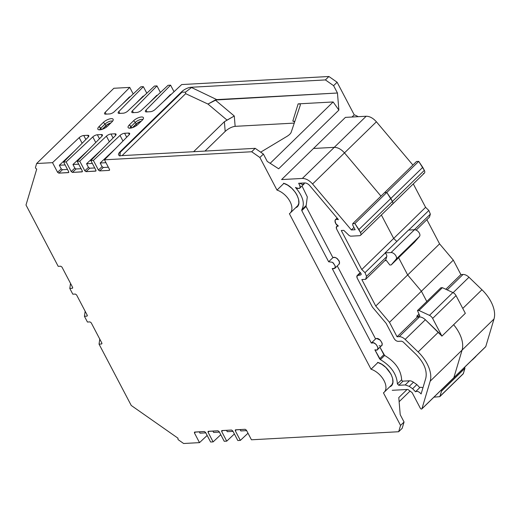 <?xml version="1.0" encoding="UTF-8"?>
<svg xmlns="http://www.w3.org/2000/svg" width="520" height="520" viewBox="0 0 520 520"><rect width="100%" height="100%" fill="white"/><g stroke="black" fill="none" stroke-linecap="round" stroke-linejoin="round"><path stroke-width="0.78" d="M65.13 164.931L59.339 165.25L65.13 164.931L59.339 165.25L74.25 151.262L59.339 165.25L61.236 168.857L62.465 169.722L67.496 169.448M78.741 164.184L72.95 164.502L78.741 164.184L72.95 164.502L87.861 150.514L72.95 164.502L74.848 168.116L76.076 168.974L81.114 168.701M92.352 163.442L86.567 163.755L92.352 163.442L86.567 163.755L101.478 149.773L86.567 163.755L88.465 167.369L89.694 168.233L94.724 167.953M105.97 162.695L100.178 163.013L105.97 162.695L100.178 163.013L115.089 149.026L100.178 163.013L102.076 166.621L103.305 167.486L108.342 167.213M204.997 151.079L225.192 131.404C228.475 128.486 231.79 126.802 235.144 126.341L294.262 123.103L235.144 126.341L234.28 116.005L215.274 100.022L337.454 93.009L333.6 85.67L337.11 82.245L354.224 114.842L351.988 117.02L354.224 114.842A15.366 8.963 45.7 0 1 358.169 116.681A15.366 8.963 45.7 0 0 354.224 114.842L351.988 117.02M246.636 430.625L240.844 430.944L240.123 429.566L240.844 430.944L246.636 430.625L240.844 430.944L240.123 429.566M219.408 432.12L213.623 432.432L212.894 431.06L213.623 432.432L219.408 432.12L213.623 432.432L212.894 431.06M233.025 431.373L227.233 431.691L226.512 430.313L227.233 431.691L233.025 431.373L227.233 431.691L226.512 430.313M205.797 432.861L200.005 433.179L199.284 431.801L200.005 433.179L205.797 432.861L200.005 433.179L199.284 431.801M133.191 93.964L129.747 87.399L113.867 88.27L36.641 163.52L113.867 88.27L129.747 87.399L133.191 93.964L129.747 87.399L113.867 88.27L36.641 163.52L35.484 167.394A1.099 0.643 -134.3 0 0 36.153 168.669L36.731 169.078L26 205.01L58.201 266.344L60.723 266.208L61.952 267.065L72.605 287.352L72.319 288.294L69.797 288.438L72.82 294.19L75.341 294.053L76.577 294.911L87.224 315.198L86.944 316.141L84.422 316.284L87.445 322.036L89.96 321.9L91.195 322.764L101.842 343.044L101.562 343.993L99.041 344.13L131.242 405.464L178.048 438.243L177.918 438.692A1.099 0.643 -134.3 0 0 178.588 439.966L183.631 443.501L199.511 442.631L194.454 432.998L194.447 432.166L204.315 431.529L205.55 432.387L210.607 442.019L213.122 441.883L208.065 432.25L208.065 431.418L217.932 430.781L219.161 431.646L224.218 441.279L226.739 441.142L221.683 431.503L221.676 430.671L231.543 430.04L232.772 430.898L237.828 440.531L240.35 440.394L235.294 430.762L235.294 429.929L245.154 429.293L246.389 430.151L251.446 439.79L398.671 431.73L400.556 425.432L404.066 422.012L402.181 428.311L398.671 431.73L251.446 439.79L246.389 430.151L251.446 439.79L398.671 431.73L400.556 425.432L404.066 422.012L402.181 428.311L398.671 431.73L400.556 425.432L404.066 422.012L402.181 428.311L398.671 431.73M260.676 152.172L286.93 136.403A7.312 2.698 152.3 0 0 291.181 132.256L300.261 105.32L291.181 132.256A7.312 2.698 152.3 0 1 286.93 136.403A7.312 2.698 152.3 0 0 291.181 132.256L300.274 105.274C300.541 104.273 299.825 103.812 298.136 103.877L333.138 101.959L270.179 163.312L333.138 101.959L338.884 110.097L337.454 93.009L338.884 110.097L278.661 168.786L267.248 161.421L263.4 154.076L259.889 157.501L276.998 190.093A15.366 8.963 45.7 0 1 289.64 200.863A15.366 8.963 45.7 0 1 290.141 213.115A15.366 8.963 45.7 0 1 289.4 213.714L371.04 369.219A15.366 8.963 45.7 0 1 383.682 379.984A15.366 8.963 45.7 0 1 384.183 392.236A15.366 8.963 45.7 0 1 383.442 392.841L400.556 425.432M259.889 157.501L251.686 151.756L255.197 148.337L263.4 154.076L259.889 157.501L276.998 190.093A15.366 8.963 45.7 0 1 290.004 201.533A15.366 8.963 45.7 0 1 289.4 213.714L371.04 369.219A15.366 8.963 45.7 0 1 384.046 380.653A15.366 8.963 45.7 0 1 383.442 392.841A15.366 8.963 45.7 0 0 384.046 380.653A15.366 8.963 45.7 0 0 371.04 369.219L377.943 362.492L371.04 369.219L289.4 213.714A15.366 8.963 45.7 0 0 290.004 201.533A15.366 8.963 45.7 0 0 276.998 190.093L283.901 183.365L276.998 190.093L259.889 157.501L251.686 151.756L255.197 148.337L263.4 154.076L259.889 157.501L251.686 151.756L255.197 148.337L263.4 154.076L267.248 161.421L263.4 154.076M129.317 134.556L128.531 133.055A3.659 1.345 152.3 0 1 129.642 133.432A3.659 1.345 152.3 0 1 128.999 134.921L104.455 159.809L251.686 151.756L104.455 159.809L109.512 169.448L109.233 170.391L99.651 170.917L98.423 170.053L93.359 160.42L120.023 135.415A3.659 1.345 152.3 0 1 124.599 133.276L126.692 137.261M115.706 135.304L114.92 133.803A3.659 1.345 152.3 0 1 116.031 134.173A3.659 1.345 152.3 0 1 115.388 135.668L90.844 160.556L95.901 170.19L90.844 160.556L93.359 160.42L120.023 135.415A3.659 1.345 152.3 0 1 124.599 133.276L128.531 133.055A3.659 1.345 152.3 0 1 128.999 134.921L104.455 159.809L109.512 169.448L109.233 170.391L99.651 170.917L98.423 170.053L93.359 160.42L120.023 135.415A3.659 1.345 152.3 0 1 124.599 133.276M102.089 136.045L101.302 134.55A3.659 1.345 152.3 0 1 102.414 134.921A3.659 1.345 152.3 0 1 101.77 136.409L77.227 161.304L82.284 170.937L77.227 161.304L79.749 161.161L106.412 136.156A3.659 1.345 152.3 0 1 110.981 134.017L114.92 133.803A3.659 1.345 152.3 0 1 115.388 135.668L90.844 160.556L93.359 160.42L90.844 160.556L95.901 170.19L95.914 171.015L86.034 171.659L84.806 170.8L79.749 161.161L106.412 136.156A3.659 1.345 152.3 0 1 110.981 134.017L113.081 138.008M101.478 149.773L86.567 163.755L88.465 167.369L89.694 168.233L86.034 171.659L95.615 171.132L95.901 170.19L95.615 171.132L86.034 171.659L84.806 170.8L79.749 161.161L77.227 161.304L82.284 170.937L82.303 171.756L72.423 172.406L71.195 171.542L66.138 161.909L92.801 136.903A3.659 1.345 152.3 0 1 97.37 134.765L99.463 138.749M88.478 136.792L87.692 135.291A3.659 1.345 152.3 0 1 88.803 135.668A3.659 1.345 152.3 0 1 88.159 137.156L63.616 162.045L68.672 171.678L63.616 162.045L66.138 161.909L92.801 136.903A3.659 1.345 152.3 0 1 97.37 134.765L101.302 134.55A3.659 1.345 152.3 0 1 101.77 136.409L77.227 161.304L79.749 161.161L106.412 136.156A3.659 1.345 152.3 0 1 110.981 134.017L114.92 133.803L110.981 134.017M87.861 150.514L72.95 164.502L74.848 168.116L76.076 168.974L72.423 172.406L82.004 171.88L82.284 170.937L82.004 171.88L72.423 172.406L71.195 171.542L66.138 161.909L63.616 162.045L68.672 171.678L68.686 172.504L58.812 173.147L57.577 172.289L52.52 162.656L79.183 137.644A3.659 1.345 152.3 0 1 83.759 135.506L85.852 139.497M74.25 151.262L59.339 165.25L61.236 168.857L62.465 169.722L58.812 173.147L68.386 172.627L68.672 171.678L68.386 172.627L58.812 173.147L57.577 172.289L52.52 162.656L36.641 163.52L52.52 162.656L79.183 137.644A3.659 1.345 152.3 0 1 83.759 135.506L87.692 135.291A3.659 1.345 152.3 0 1 88.159 137.156L63.616 162.045L66.138 161.909L92.801 136.903A3.659 1.345 152.3 0 1 97.37 134.765M255.197 148.337L120.822 155.688A7.312 2.698 152.3 0 1 120.035 151.821A7.312 2.698 152.3 0 0 120.822 155.688L255.197 148.337L120.822 155.688A7.312 2.698 152.3 0 1 118.599 154.941A7.312 2.698 152.3 0 1 120.035 151.821L181.733 91.695L181.974 92.163L185.536 92.118L185.666 93.665L207.955 104.052L216.749 99.612L337.454 93.009L333.6 85.67L337.11 82.245L328.906 76.499L325.397 79.924L333.6 85.67L337.11 82.245L354.224 114.842A15.366 8.963 45.7 0 1 358.169 116.681M216.749 99.612L191.029 87.276A7.312 2.698 -27.7 0 0 181.733 91.695L181.974 92.163L185.536 92.118L185.666 93.665L122.09 155.617L185.666 93.665L207.955 104.052L227.045 120.101L224.38 121.726L225.192 131.404C228.475 128.486 231.79 126.802 235.144 126.341L234.28 116.005L215.274 100.022L337.454 93.009L333.6 85.67L325.397 79.924L333.6 85.67M185.536 92.118L191.269 87.737L185.536 92.118L191.269 87.737L191.029 87.276L325.397 79.924L191.029 87.276A7.312 2.698 -27.7 0 0 181.733 91.695L181.974 92.163L185.536 92.118L185.666 93.665L207.955 104.052L215.274 100.022L207.955 104.052L227.045 120.101L234.28 116.005L215.274 100.022M129.747 87.399L105.203 112.294A3.659 1.345 -27.7 0 0 104.559 113.783A3.659 1.345 -27.7 0 0 105.671 114.153L109.603 113.939A3.659 1.345 -27.7 0 0 114.179 111.8L140.842 86.794L143.364 86.658L118.82 111.547A3.659 1.345 -27.7 0 0 118.17 113.035A3.659 1.345 -27.7 0 0 119.281 113.412L123.221 113.198A3.659 1.345 -27.7 0 0 127.79 111.059L154.453 86.047L156.975 85.91L132.431 110.806A3.659 1.345 -27.7 0 0 131.787 112.294A3.659 1.345 -27.7 0 0 132.899 112.665L136.832 112.45A3.659 1.345 -27.7 0 0 141.401 110.312L168.064 85.306L170.586 85.163L146.042 110.058A3.659 1.345 -27.7 0 0 146.51 111.924L150.442 111.703A3.659 1.345 -27.7 0 0 155.019 109.564L181.681 84.559L328.906 76.499L325.397 79.924L328.906 76.499L181.681 84.559L155.019 109.564A3.659 1.345 -27.7 0 1 150.442 111.703L146.51 111.924A3.659 1.345 -27.7 0 1 145.399 111.547A3.659 1.345 -27.7 0 1 146.042 110.058A3.659 1.345 -27.7 0 0 146.51 111.924L150.442 111.703A3.659 1.345 -27.7 0 0 155.019 109.564L181.681 84.559L328.906 76.499L337.11 82.245L354.224 114.842M101.504 129.532L99.093 126.549L101.504 129.532L100.802 128.2L105.059 124.052L103.35 122.401L99.093 126.549L103.35 122.401A6.221 2.294 -27.7 0 1 111.254 118.645A6.221 2.294 -27.7 0 1 111.924 121.934A6.221 2.294 -27.7 0 0 111.254 118.645A6.221 2.294 -27.7 0 0 103.35 122.401L99.093 126.549A6.221 2.294 152.3 0 0 99.762 129.838A6.221 2.294 152.3 0 0 107.666 126.081L111.924 121.934L107.666 126.081A6.221 2.294 152.3 0 1 99.762 129.838A6.221 2.294 152.3 0 1 99.093 126.549A6.221 2.294 152.3 0 0 98.267 129.591A6.221 2.294 152.3 0 0 107.666 126.081L111.924 121.934A6.221 2.294 -27.7 0 0 113.237 119.821A6.221 2.294 -27.7 0 0 109.668 118.911A6.221 2.294 -27.7 0 0 103.35 122.401L105.059 124.052A5.031 1.853 152.3 0 1 112.599 121.18A5.031 1.853 152.3 0 0 105.059 124.052A5.031 1.853 152.3 0 1 112.599 121.18M131.755 127.874L129.35 124.891L131.755 127.874L131.06 126.542L135.31 122.395L133.601 120.744A6.221 2.294 -27.7 0 1 141.505 116.987A6.221 2.294 -27.7 0 1 142.174 120.276A6.221 2.294 -27.7 0 0 141.505 116.987A6.221 2.294 -27.7 0 0 133.601 120.744L129.35 124.891L133.601 120.744A6.221 2.294 -27.7 0 1 139.919 117.253A6.221 2.294 -27.7 0 1 143.494 118.163A6.221 2.294 -27.7 0 1 142.174 120.276L137.917 124.423A6.221 2.294 152.3 0 1 130.019 128.18A6.221 2.294 152.3 0 1 129.35 124.891A6.221 2.294 152.3 0 0 130.019 128.18A6.221 2.294 152.3 0 0 137.917 124.423L142.174 120.276L137.917 124.423A6.221 2.294 152.3 0 1 128.518 127.94A6.221 2.294 152.3 0 1 129.35 124.891L133.601 120.744L135.31 122.395A5.031 1.853 152.3 0 1 142.857 119.522A5.031 1.853 152.3 0 0 135.31 122.395A5.031 1.853 152.3 0 1 142.857 119.522M240.35 440.394L248.001 433.225L240.35 440.394L237.828 440.531L232.772 430.898L237.828 440.531L240.35 440.394L235.294 430.762L235.58 429.819L245.154 429.293L246.389 430.151L245.154 429.293L235.58 429.819L235.294 430.762L236.347 429.774L235.294 430.762L240.35 440.394L248.001 433.225M226.739 441.142L234.383 433.966L226.739 441.142L224.218 441.279L219.161 431.646L224.218 441.279L226.739 441.142L221.683 431.503L221.962 430.56L231.543 430.04L232.772 430.898L231.543 430.04L221.962 430.56L221.683 431.503L222.736 430.521L221.683 431.503L226.739 441.142L234.383 433.966M213.122 441.883L220.772 434.714L213.122 441.883L210.607 442.019L205.55 432.387L210.607 442.019L213.122 441.883L208.065 432.25L208.351 431.308L217.932 430.781L219.161 431.646L217.932 430.781L208.351 431.308L208.065 432.25L209.118 431.262L208.065 432.25L213.122 441.883L220.772 434.714M199.511 442.631L207.155 435.461L199.511 442.631L183.631 443.501L178.588 439.966L183.631 443.501L199.511 442.631L194.454 432.998L194.733 432.049L204.315 431.529L205.55 432.387L204.315 431.529L194.733 432.049L194.454 432.998L195.507 432.01L194.454 432.998L199.511 442.631L207.155 435.461M472.478 359.593L475.988 356.174M472.387 359.899L475.897 356.479L472.16 359.912M59.339 165.25L61.236 168.857L57.577 172.289L61.236 168.857L62.465 169.722L58.812 173.147L57.577 172.289L52.52 162.656L36.641 163.52L35.484 167.394A1.099 0.643 -134.3 0 0 36.153 168.669L36.731 169.078L26 205.01L58.201 266.344L60.723 266.208L61.952 267.065L72.605 287.352L72.319 288.294L69.797 288.438L70.538 283.419L69.797 288.438L72.82 294.19L75.341 294.053L76.577 294.911L87.224 315.198L86.944 316.141L84.422 316.284L85.156 311.266L84.422 316.284L87.445 322.036L89.96 321.9L91.195 322.764L101.842 343.044L101.562 343.993L99.041 344.13L131.242 405.464L178.048 438.243L177.918 438.692A1.099 0.643 -134.3 0 0 178.588 439.966A1.099 0.643 -134.3 0 1 177.918 438.692L178.048 438.243L131.242 405.464L99.041 344.13L99.781 339.112L99.041 344.13L101.562 343.993L101.978 343.551M407.082 389.493L398.781 397.579L400.212 414.674L398.781 397.579L407.082 389.493L398.781 397.579L400.212 414.674L404.066 422.012M193.609 151.703L224.38 121.726L193.609 151.703L224.38 121.726L225.192 131.404C228.475 128.486 231.79 126.802 235.144 126.341L234.28 116.005L224.38 121.726L225.192 131.404M120.035 151.821L120.276 152.282L120.035 151.821L181.733 91.695L120.035 151.821L119.886 156.097L120.276 152.282L181.974 92.163L120.276 152.282L119.886 156.097M410.104 391.014L399.126 401.707M132.399 127.68L136.162 124.013A5.031 1.853 -27.7 0 1 141.226 121.199A5.031 1.853 -27.7 0 0 136.162 124.013L132.399 127.68L136.162 124.013L135.31 122.395L131.06 126.542A5.031 1.853 -27.7 0 0 130 128.187A5.031 1.853 -27.7 0 1 131.06 126.542L135.31 122.395L136.162 124.013L135.31 122.395L133.601 120.744M102.148 129.331L105.911 125.671A5.031 1.853 -27.7 0 1 110.974 122.856A5.031 1.853 -27.7 0 0 105.911 125.671L102.148 129.331L105.911 125.671L105.059 124.052L100.802 128.2A5.031 1.853 -27.7 0 0 99.749 129.838A5.031 1.853 -27.7 0 1 100.802 128.2L105.059 124.052L105.911 125.671L105.059 124.052L103.35 122.401M122.272 104.208L129.545 96.837L130.169 96.798L129.545 96.837L122.272 104.208L129.545 96.837L130.169 96.798M135.889 103.46L143.156 96.09L143.787 96.057L143.156 96.09L135.889 103.46L143.156 96.09L143.787 96.057M149.5 102.72L156.774 95.342L157.398 95.309L156.774 95.342L149.5 102.72L156.774 95.342L157.398 95.309M163.111 101.972L170.385 94.601L171.015 94.569L170.385 94.601L163.111 101.972L170.385 94.601L171.015 94.569M146.809 93.223L143.364 86.658L118.82 111.547A3.659 1.345 -27.7 0 0 119.281 113.412L123.221 113.198A3.659 1.345 -27.7 0 0 127.79 111.059L154.453 86.047L156.975 85.91L132.431 110.806A3.659 1.345 -27.7 0 0 132.899 112.665L136.832 112.45A3.659 1.345 -27.7 0 0 141.401 110.312L168.064 85.306L170.586 85.163L146.042 110.058L170.586 85.163L174.037 91.728L170.586 85.163L168.064 85.306L141.401 110.312A3.659 1.345 -27.7 0 1 136.832 112.45L132.899 112.665A3.659 1.345 -27.7 0 1 132.431 110.806L156.975 85.91L160.42 92.476L156.975 85.91L154.453 86.047L127.79 111.059A3.659 1.345 -27.7 0 1 123.221 113.198L119.281 113.412A3.659 1.345 -27.7 0 1 118.82 111.547L143.364 86.658L140.842 86.794L114.179 111.8A3.659 1.345 -27.7 0 1 109.603 113.939L105.671 114.153A3.659 1.345 -27.7 0 1 105.203 112.294A3.659 1.345 -27.7 0 0 105.671 114.153L109.603 113.939A3.659 1.345 -27.7 0 0 114.179 111.8L140.842 86.794L143.364 86.658L146.809 93.223L143.364 86.658M270.179 163.312L333.138 101.959L338.884 110.097L278.661 168.786L338.884 110.097L333.138 101.959L298.136 103.877C299.851 103.812 300.56 104.292 300.261 105.32C300.56 104.292 299.851 103.812 298.136 103.877L292.825 121.069L294.684 121.869L292.825 121.069L294.801 121.511L292.825 121.069L294.684 121.869M418.724 161.369L386.809 192.465L384.618 192.589L416.533 161.493L418.724 161.369L422.747 167.343L418.724 161.369L354.894 223.561L352.709 223.685L352.768 225.225L355.141 229.743L352.768 225.225L352.709 223.685L354.894 223.561L358.924 229.535L354.894 223.561L418.724 161.369L416.533 161.493L418.724 161.369L424.333 170.352L392.418 201.448L390.839 198.439L392.418 201.448A3.659 2.132 -134.3 0 1 392.45 204.211A3.659 2.132 -134.3 0 0 392.418 201.448L390.839 198.439L392.418 201.448L424.333 170.352L392.418 201.448A3.659 2.132 -134.3 0 1 391.476 204.6A3.659 2.132 -134.3 0 0 392.45 204.211A3.659 2.132 -134.3 0 0 392.418 201.448A3.659 2.132 -134.3 0 1 391.476 204.6M412.893 165.042L376.402 121.797C373.113 118.118 369.7 116.266 366.178 116.246L334.262 147.342L313.514 148.473L334.262 147.342L313.514 148.473L281.6 179.569L302.347 178.438L281.6 179.569L313.514 148.473L334.262 147.342L366.178 116.246C369.7 116.266 373.113 118.118 376.402 121.797L412.893 165.042L376.402 121.797C373.113 118.118 369.7 116.266 366.178 116.246L345.429 117.377L313.514 148.473L345.429 117.377L366.178 116.246L345.429 117.377L281.6 179.569L302.347 178.438C305.87 178.458 309.283 180.31 312.572 183.989L351.357 229.951L355.141 229.743L351.357 229.951L355.141 229.743L352.768 225.225L352.709 223.685L354.894 223.561L360.503 232.55A3.659 2.132 -134.3 0 1 359.56 235.697L350.597 236.184L359.56 235.697A3.659 2.132 -134.3 0 0 360.536 235.306L424.359 173.114A3.659 2.132 -134.3 0 0 424.333 170.352L422.747 167.343L424.333 170.352A3.659 2.132 -134.3 0 1 423.391 173.505A3.659 2.132 -134.3 0 0 424.333 170.352M413.29 183.898L425.594 207.337L428.844 210.47L425.594 207.337L361.764 269.529L341.276 230.503L361.764 269.529L365.014 272.668L361.764 269.529L425.594 207.337L413.29 183.898L425.594 207.337L428.844 210.47L430.352 214.13L414.317 229.756M416.143 230.113L429.449 217.145L430.352 214.13L428.844 210.47L408.74 230.055L428.844 210.47L430.352 214.13L429.449 217.145L416.143 230.113L429.449 217.145L430.352 214.13M426.875 219.655L439.582 243.861L407.667 274.957L398.613 257.706L407.667 274.957L421.395 291.226L407.667 274.957L375.752 306.053L439.582 243.861L407.667 274.957L398.613 257.706L407.667 274.957L421.395 291.226L407.667 274.957L398.613 257.706L407.667 274.957L421.395 291.226L407.667 274.957L375.752 306.053L389.48 322.322L453.31 260.13L439.582 243.861L426.875 219.655L439.582 243.861L453.31 260.13L421.395 291.226L426.79 301.496L421.395 291.226L453.31 260.13L439.582 243.861M485.478 346.853A1.099 0.643 45.7 0 0 485.765 346.58L453.85 377.676L485.765 346.58L494 319A29.263 17.076 45.7 0 0 481.943 289.75L462.768 308.438L481.943 289.75A29.263 17.076 45.7 0 1 494 319L485.765 346.58A1.099 0.643 45.7 0 1 485.478 346.853A1.099 0.643 45.7 0 0 485.661 346.756A1.099 0.643 45.7 0 0 485.765 346.58L494 319A29.263 17.076 45.7 0 0 481.943 289.75L468.975 277.231L453.122 292.682L468.975 277.231L481.943 289.75L468.975 277.231A7.312 4.271 45.7 0 0 463.028 274.463L447.181 289.906L463.028 274.463L460.896 274.579L463.028 274.463A7.312 4.271 45.7 0 1 468.975 277.231A7.312 4.271 45.7 0 0 463.028 274.463L460.896 274.579L453.31 260.13L460.896 274.579L445.822 289.269L460.896 274.579L453.31 260.13M360.536 235.306A3.659 2.132 -134.3 0 0 360.503 232.55A3.659 2.132 -134.3 0 1 359.56 235.697L350.597 236.184L349.109 235.495L343.798 230.367L341.276 230.503L343.798 230.367L341.276 230.503L361.764 269.529L393.679 238.433L381.375 214.994L393.679 238.433L396.825 241.469L393.679 238.433L381.375 214.994L393.679 238.433L396.825 241.469L385.125 252.876L408.525 230.067L396.825 241.469L393.679 238.433L381.375 214.994L393.679 238.433L396.825 241.469L393.679 238.433L425.594 207.337M405.145 339.43L425.36 319.735L438.328 332.254L418.113 351.943A29.263 17.076 45.7 0 1 430.17 381.193L421.935 408.772A1.099 0.643 45.7 0 1 421.213 409.012A1.099 0.643 45.7 0 1 420.31 408.2A1.099 0.643 45.7 0 0 421.831 408.947A1.099 0.643 45.7 0 0 421.935 408.772L430.17 381.193A29.263 17.076 45.7 0 0 418.113 351.943L405.145 339.43L418.113 351.943L405.145 339.43L425.36 319.735C423.365 317.889 421.408 316.959 419.478 316.959A7.312 4.271 -134.3 0 0 419.413 316.959L417.281 317.077L397.066 336.772L389.48 322.322L397.066 336.772L399.197 336.654A7.312 4.271 45.7 0 1 405.145 339.43L425.36 319.735C423.365 317.889 421.408 316.959 419.478 316.959A7.312 4.271 -134.3 0 0 419.413 316.959L399.197 336.654A7.312 4.271 45.7 0 1 405.145 339.43A7.312 4.271 45.7 0 0 399.197 336.654L397.066 336.772L399.197 336.654L419.413 316.959A7.312 4.271 -134.3 0 1 419.478 316.959C421.408 316.959 423.365 317.889 425.36 319.735L441.922 336.115L453.622 324.708A29.263 17.076 45.7 0 1 462.085 350.097L453.85 377.676A1.099 0.643 45.7 0 1 453.746 377.851A1.099 0.643 45.7 0 1 453.563 377.949A1.099 0.643 45.7 0 0 453.85 377.676L462.085 350.097A29.263 17.076 45.7 0 0 453.622 324.708A29.263 17.076 45.7 0 1 462.085 350.097L494 319L462.085 350.097L453.85 377.676A1.099 0.643 45.7 0 1 453.746 377.851L485.661 346.756M312.572 183.989L351.357 229.951L353.932 227.442L351.357 229.951L312.572 183.989C309.283 180.31 305.87 178.458 302.347 178.438L334.262 147.342C337.779 147.368 341.192 149.22 344.487 152.893L380.978 196.138L344.487 152.893C341.192 149.22 337.779 147.368 334.262 147.342C337.779 147.368 341.192 149.22 344.487 152.893L376.402 121.797L344.487 152.893L380.978 196.138L344.487 152.893C341.192 149.22 337.779 147.368 334.262 147.342C337.779 147.368 341.192 149.22 344.487 152.893L380.978 196.138L344.487 152.893L312.572 183.989L344.487 152.893C341.192 149.22 337.779 147.368 334.262 147.342L313.514 148.473L334.262 147.342L302.347 178.438C305.87 178.458 309.283 180.31 312.572 183.989L376.402 121.797M354.894 223.561L386.809 192.465L392.418 201.448L360.503 232.55L392.418 201.448L386.809 192.465L384.618 192.589L352.709 223.685L416.533 161.493L384.618 192.589L386.809 192.465L390.839 198.439L422.747 167.343L390.839 198.439L386.809 192.465L384.618 192.589L386.809 192.465L390.839 198.439L358.924 229.535L360.503 232.55L392.418 201.448A3.659 2.132 -134.3 0 1 392.45 204.211M422.955 387.738L420.791 387.212L419.776 387.615L420.791 387.212L422.955 387.738L420.791 387.212L419.776 387.615L416.865 384.585L413.478 382.213A6.585 3.842 45.7 0 0 409.442 380.803L403.026 381.154A1.099 0.643 45.7 0 1 402.103 380.712A1.099 0.643 45.7 0 1 401.654 379.776C400.985 369.967 395.317 361.862 384.644 355.459L380.387 359.6C391.079 366.035 396.754 374.14 397.404 383.923L398.769 385.3L397.404 383.923C396.754 374.14 391.079 366.035 380.387 359.6L374.881 349.83L376.851 349.986L377.507 349.603L381.914 345.287L382.194 343.298L380.257 340.151L376.701 338.52L375.576 338.91L371.325 343.057L373.724 342.875L376.116 344.409L377.962 347.568L377.507 349.603M409.442 380.803L405.184 384.95L398.769 385.3L403.026 381.154L409.442 380.803A6.585 3.842 45.7 0 1 413.478 382.213L416.865 384.585L412.607 388.726L415.526 391.762L419.776 387.615L416.865 384.585L412.607 388.726L415.526 391.762L419.776 387.615L416.865 384.585L413.478 382.213A6.585 3.842 45.7 0 0 409.442 380.803L405.184 384.95L409.442 380.803L403.026 381.154A1.099 0.643 45.7 0 1 402.103 380.712A1.099 0.643 45.7 0 1 401.654 379.776C400.985 369.967 395.317 361.862 384.644 355.459L379.945 347.23L383.871 354.705L379.613 358.846L374.881 349.83C381.784 352.216 375.414 340.074 371.325 343.057L332.209 268.548L333.203 268.788L334.834 268.32L339.241 263.998L339.521 262.015L339.047 260.774L336.401 257.966L334.029 257.238L332.904 257.627L328.653 261.775L332.423 262.288L333.385 263.068L335.276 266.221L334.834 268.32M302.003 185.978L307.307 196.911L306.046 206.466L301.788 210.613L301.736 209.833C305.084 203.703 302.991 196.235 295.451 187.428C302.991 196.235 305.084 203.703 301.736 209.833L305.994 205.686L306.046 206.466L301.788 210.613L328.653 261.775L332.423 262.288C336.297 266.448 336.226 268.534 332.209 268.548L371.325 343.057C375.414 340.074 381.784 352.216 374.881 349.83L380.387 359.6C391.079 366.035 396.754 374.14 397.404 383.923L401.654 379.776L397.404 383.923L398.769 385.3L405.184 384.95L409.227 386.36L412.607 388.726L409.227 386.36L405.184 384.95L409.227 386.36L412.607 388.726L415.526 391.762C417.176 390.871 419.036 391.599 421.103 393.952L425.822 378.144C427.356 370.675 424.093 362.759 416.026 354.38C424.093 362.759 427.356 370.675 425.822 378.144L421.103 393.952L425.822 378.144C427.356 370.675 424.093 362.759 416.026 354.38L403.059 341.861L416.026 354.38L403.059 341.861L401.57 341.172L398.177 341.354C396.559 341.257 395.187 340.301 394.075 338.481L386.12 323.323L372.392 307.06L357.091 277.869L357.11 275.632L360.49 274.976L358.209 275.1L360.549 272.818L358.209 275.1C356.772 275.36 356.46 276.413 357.266 278.245C356.46 276.413 356.772 275.36 358.209 275.1L360.49 274.976C361.433 274.658 361.4 273.884 360.393 272.656L360.393 272.656C361.4 273.884 361.433 274.658 360.49 274.976L360.971 274.781M361.179 274.3L360.49 274.976C361.433 274.658 361.4 273.884 360.393 272.656L358.618 270.946L336.707 229.203L358.618 270.946L360.393 272.656L358.618 270.946L336.525 228.826L336.55 226.583L338.351 226.018L335.797 223.613L334.978 220.532L336.18 219.271L338.41 219.589L309.836 185.731C308.185 183.892 306.481 182.962 304.72 182.949L298.662 183.281C301.275 188.103 300.209 189.488 295.451 187.428C300.209 189.488 301.275 188.103 298.662 183.281L304.72 182.949L298.662 183.281L300.216 186.173L300.027 187.817L299.39 188.435L297.291 188.455L295.451 187.428C302.991 196.235 305.084 203.703 301.736 209.833L305.994 205.686L306.046 206.466L301.788 210.613L328.653 261.775L332.423 262.288C336.297 266.448 336.226 268.534 332.209 268.548L371.325 343.057L375.576 338.91L337.272 265.941L375.576 338.91C379.665 335.926 386.041 348.075 379.132 345.69C386.041 348.075 379.665 335.926 375.576 338.91L371.325 343.057M304.512 182.962L304.155 183.859L302.425 184.496L299.709 183.281L302.425 184.496L304.155 183.859L304.512 182.962L304.012 184.022L299.754 188.169M399.197 336.654L419.413 316.959L417.281 317.077L397.066 336.772L417.281 317.077L416.806 316.173L418.866 314.171L416.806 316.173L419.829 316.011L417.482 310.564L419.003 310.479L429.475 315.361A4.388 2.561 45.7 0 1 432.64 318.428L441.922 336.115L453.622 324.708A29.263 17.076 45.7 0 1 462.085 350.097L453.85 377.676A1.099 0.643 45.7 0 1 453.563 377.949A1.099 0.643 45.7 0 0 453.85 377.676L462.085 350.097L430.17 381.193L462.085 350.097A29.263 17.076 45.7 0 0 453.622 324.708A29.263 17.076 45.7 0 1 462.085 350.097L453.85 377.676A1.099 0.643 45.7 0 1 453.563 377.949M283.53 183.242C294.554 186.147 303.713 203.6 296.27 207.506C303.713 203.6 294.554 186.147 283.53 183.242L287.722 185.185L291.831 188.331L295.302 192.296L296.959 194.987L298.597 199.31L298.831 203.203L297.628 206.245L296.27 207.506L297.778 206.037M377.572 362.369L381.765 364.312L385.873 367.458L391.001 374.114L392.639 378.43L392.873 382.33L391.671 385.365L390.312 386.633C397.755 382.72 388.596 365.274 377.572 362.369C388.596 365.274 397.755 382.72 390.312 386.633M392.236 390.299L407.557 389.467A1.099 0.643 45.7 0 1 408.226 389.701L412.159 392.685L420.31 408.2L412.159 392.685L408.226 389.701A1.099 0.643 45.7 0 0 407.557 389.467A1.099 0.643 45.7 0 1 408.226 389.701L412.159 392.685L420.31 408.2A1.099 0.643 45.7 0 0 421.213 409.012A1.099 0.643 45.7 0 0 421.935 408.772L453.85 377.676L421.935 408.772L430.17 381.193L494 319M361.764 269.529L365.014 272.668L366.522 276.322L365.619 279.338L361.835 279.546L375.752 306.053L389.48 322.322L421.395 291.226L426.79 301.496L421.395 291.226L426.79 301.496L421.395 291.226L389.48 322.322L375.752 306.053L361.835 279.546L375.752 306.053M365.619 279.338L385.834 259.649L365.619 279.338L361.835 279.546L365.619 279.338L366.522 276.322L365.014 272.668L385.223 252.974L386.295 254.352L385.236 252.98L365.014 272.668L366.522 276.322L386.731 256.627L385.834 259.649L365.619 279.338L366.522 276.322L386.731 256.627A3.659 2.132 45.7 0 0 386.295 254.352L385.125 252.876L408.525 230.067L414.453 229.743L391.053 252.551L385.125 252.876M328.653 261.775L332.904 257.627L334.029 257.238L336.401 257.966L339.047 260.774L339.586 263.127L339.085 264.173L339.521 262.015L337.578 258.869L335.173 257.4L332.904 257.627L306.046 206.466L332.904 257.627L328.653 261.775L301.788 210.613M384.82 260.631L386.432 260.546L384.82 260.631L386.432 260.546L389.812 265.005L391.196 264.927L396.103 259.207A4.388 2.561 -134.3 0 0 395.375 255.067A4.388 2.561 -134.3 0 0 391.053 252.551A4.388 2.561 -134.3 0 1 395.375 255.067A4.388 2.561 -134.3 0 1 396.103 259.207A4.388 2.561 -134.3 0 0 395.375 255.067A4.388 2.561 -134.3 0 0 391.053 252.551L414.453 229.743L408.525 230.067L414.453 229.743L391.053 252.551M391.196 264.927L414.596 242.125L391.196 264.927L396.103 259.207L391.196 264.927L389.812 265.005L391.196 264.927L414.596 242.125L419.504 236.405A4.388 2.561 -134.3 0 0 418.782 232.264A4.388 2.561 -134.3 0 0 414.453 229.743A4.388 2.561 -134.3 0 1 418.782 232.264A4.388 2.561 -134.3 0 1 419.504 236.405L396.103 259.207L419.504 236.405A4.388 2.561 -134.3 0 0 418.782 232.264A4.388 2.561 -134.3 0 0 414.453 229.743M419.413 316.959L417.281 317.077L416.806 316.173L419.829 316.011L417.482 310.564L440.888 287.762L442.403 287.677L452.875 292.558A4.388 2.561 45.7 0 1 456.04 295.627L465.329 313.313L441.922 336.115L438.328 332.254L441.922 336.115L432.64 318.428L441.922 336.115M417.281 317.077L416.806 316.173L419.829 316.011L417.482 310.564L440.888 287.762L442.403 287.677L419.003 310.479L429.475 315.361A4.388 2.561 45.7 0 1 432.64 318.428L456.04 295.627L465.329 313.313L453.629 324.714L465.329 313.313L456.04 295.627L432.64 318.428A4.388 2.561 45.7 0 0 429.475 315.361L419.003 310.479L417.482 310.564L419.003 310.479L442.403 287.677L452.875 292.558L429.475 315.361L452.875 292.558A4.388 2.561 45.7 0 1 456.04 295.627L432.64 318.428M433.94 397.15L439.797 396.663L463.197 373.854L464.932 368.342L464.698 367.178L441.298 389.981M439.797 396.663L441.532 391.151L441.337 390.065L441.532 391.151L441.337 390.065L464.698 367.178M115.089 149.026L100.178 163.013L102.076 166.621L103.305 167.486L99.651 170.917L98.423 170.053L93.359 160.42M36.641 163.52L35.484 167.394A1.099 0.643 -134.3 0 0 36.153 168.669L36.731 169.078L26 205.01L58.201 266.344L60.723 266.208L61.952 267.065L72.605 287.352L72.319 288.294L69.797 288.438L72.82 294.19L75.341 294.053L76.577 294.911L87.224 315.198L86.944 316.141L84.422 316.284L87.445 322.036L89.96 321.9L91.195 322.764L101.842 343.044L101.562 343.993M100.178 163.013L102.076 166.621L98.423 170.053L102.076 166.621L103.305 167.486L99.651 170.917L109.233 170.391L109.512 169.448L104.455 159.809L251.686 151.756M278.661 168.786L267.248 161.421L278.661 168.786M377.943 362.492L371.04 369.219M283.901 183.365L276.998 190.093M99.781 339.112L99.041 344.13M70.538 283.419L69.797 288.438M72.319 288.294L72.742 287.859M85.156 311.266L84.422 316.284M86.944 316.141L87.36 315.705M63.616 162.045L88.159 137.156A3.659 1.345 152.3 0 0 87.692 135.291M52.52 162.656L79.183 137.644L82.134 143.267L79.183 137.644A3.659 1.345 152.3 0 1 83.759 135.506M68.386 172.627L68.809 172.205M77.227 161.304L101.77 136.409A3.659 1.345 152.3 0 0 101.302 134.55M72.95 164.502L74.848 168.116L71.195 171.542L74.848 168.116L76.076 168.974L72.423 172.406L71.195 171.542L66.138 161.909M95.745 142.519L92.801 136.903M82.004 171.88L82.42 171.457M90.844 160.556L115.388 135.668A3.659 1.345 152.3 0 0 114.92 133.803M86.567 163.755L88.465 167.369L84.806 170.8L88.465 167.369L89.694 168.233L86.034 171.659L84.806 170.8L79.749 161.161M109.362 141.778L106.412 136.156M95.615 171.132L96.031 170.709M104.455 159.809L128.999 134.921A3.659 1.345 152.3 0 0 128.531 133.055M122.974 141.031L120.023 135.415M109.233 170.391L109.648 169.969M132.756 127.549L136.019 124.15L136.669 125.47L136.065 124.326L132.756 127.549L136.065 124.326A5.395 1.989 152.3 0 1 140.946 121.478A5.395 1.989 152.3 0 0 136.065 124.326A5.395 1.989 152.3 0 1 140.946 121.478M129.35 124.891L131.06 126.542A5.031 1.853 -27.7 0 0 130 128.187M102.505 129.207L105.768 125.808L106.412 127.127L105.814 125.983L102.505 129.207L105.814 125.983A5.395 1.989 152.3 0 1 110.695 123.13A5.395 1.989 152.3 0 0 105.814 125.983A5.395 1.989 152.3 0 1 110.695 123.13M99.093 126.549L100.802 128.2A5.031 1.853 -27.7 0 0 99.749 129.838M337.11 82.245L328.906 76.499M294.262 123.103L235.144 126.341M298.136 103.877L292.825 121.069L298.136 103.877L333.138 101.959M338.884 110.097L337.454 93.009M191.269 87.737L191.029 87.276L325.397 79.924M292.825 121.069L294.801 121.511M207.955 104.052L227.045 120.101L224.38 121.726M227.045 120.101L234.28 116.005M106.165 114.127L105.203 112.294M119.782 113.386L118.82 111.547M160.42 92.476L156.975 85.91M133.393 112.638L132.431 110.806M174.037 91.728L170.586 85.163M147.011 111.891L146.042 110.058M141.226 121.199A5.031 1.853 -27.7 0 0 136.162 124.013M110.974 122.856A5.031 1.853 -27.7 0 0 105.911 125.671M191.029 87.276A7.312 2.698 -27.7 0 0 181.733 91.695M460.896 274.579L445.822 289.269M405.184 384.95L398.769 385.3L403.026 381.154A1.099 0.643 45.7 0 1 402.103 380.712A1.099 0.643 45.7 0 1 401.654 379.776C400.985 369.967 395.317 361.862 384.644 355.459L380.387 359.6L379.613 358.846L383.871 354.705L379.945 347.23M384.644 355.459L383.871 354.705L384.644 355.459L380.387 359.6M338.351 226.018C333.879 223.743 333.938 217.341 338.41 219.589L309.836 185.731C308.185 183.892 306.481 182.962 304.72 182.949C306.481 182.962 308.185 183.892 309.836 185.731L338.41 219.589C333.938 217.341 333.879 223.743 338.351 226.018L337.643 226.057L338.351 226.018M337.942 225.764L337.643 226.057C336.206 226.317 335.894 227.364 336.707 229.203C335.894 227.364 336.206 226.317 337.643 226.057L337.942 225.764L337.643 226.057M430.17 381.193A29.263 17.076 45.7 0 0 418.113 351.943L438.328 332.254L425.36 319.735M397.066 336.772L389.48 322.322M343.798 230.367L349.109 235.495L350.597 236.184L349.109 235.495L343.798 230.367M415.526 391.762C417.176 390.871 419.036 391.599 421.103 393.952C419.036 391.599 417.176 390.871 415.526 391.762L419.776 387.615M357.266 278.245L372.392 307.06L386.12 323.323L372.392 307.06L357.266 278.245M394.075 338.481L386.12 323.323L394.075 338.481C395.187 340.301 396.559 341.257 398.177 341.354C396.559 341.257 395.187 340.301 394.075 338.481M401.57 341.172L398.177 341.354L401.57 341.172L403.059 341.861L401.57 341.172M352.709 223.685L384.618 192.589L386.809 192.465L390.839 198.439L358.924 229.535L360.503 232.55M351.357 229.951L353.932 227.442M413.478 382.213L409.227 386.36M332.904 257.627L306.046 206.466M375.576 338.91L337.272 265.941M385.236 252.98L365.014 272.668M386.295 254.352A3.659 2.132 45.7 0 1 386.731 256.627L385.827 259.649L386.731 256.627A3.659 2.132 45.7 0 0 386.295 254.352M386.432 260.546L389.812 265.005L386.432 260.546M419.504 236.405L414.596 242.125L419.504 236.405L396.103 259.207M416.806 316.173L418.866 314.171M417.482 310.564L440.888 287.762L442.403 287.677L419.003 310.479M442.403 287.677L452.875 292.558A4.388 2.561 45.7 0 1 456.04 295.627M463.372 373.562L439.972 396.363L441.532 391.151L464.932 368.342L463.372 373.562L439.972 396.363L463.372 373.562L464.932 368.342L464.744 367.263L441.337 390.065M464.744 367.263L464.932 368.342L441.532 391.151L439.972 396.363M185.666 93.665L122.09 155.617M120.276 152.282L181.974 92.163M57.577 172.289L61.236 168.857M82.134 143.267L79.183 137.644M62.465 169.722L58.812 173.147M71.195 171.542L74.848 168.116M76.076 168.974L72.423 172.406M84.806 170.8L88.465 167.369M89.694 168.233L86.034 171.659M98.423 170.053L102.076 166.621M103.305 167.486L99.651 170.917M195.507 432.01L194.454 432.998M209.118 431.262L208.065 432.25M222.736 430.521L221.683 431.503M236.347 429.774L235.294 430.762M136.669 125.47L136.019 124.15M106.412 127.127L105.768 125.808M422.747 167.343L358.924 229.535M428.844 210.47L408.74 230.055M463.028 274.463L447.181 289.906M468.975 277.231L453.122 292.682M481.943 289.75L462.768 308.438M485.765 346.58L421.935 408.772M366.178 116.246L302.347 178.438M401.654 379.776L397.404 383.923M383.871 354.705L379.613 358.846M305.994 205.686L301.736 209.833M360.549 272.818L358.209 275.1M418.113 351.943L438.328 332.254M366.522 276.322L386.731 256.627M416.865 384.585L412.607 388.726M403.026 381.154L398.769 385.3M452.875 292.558L429.475 315.361M464.932 368.342L441.532 391.151M384.183 392.236L392.288 384.339M290.141 213.115L298.246 205.212M335.439 219.681L337.11 218.056M336.674 226.447L337.61 225.537M357.234 275.49L360.269 272.538M421.831 408.947L453.746 377.851"/></g></svg>
